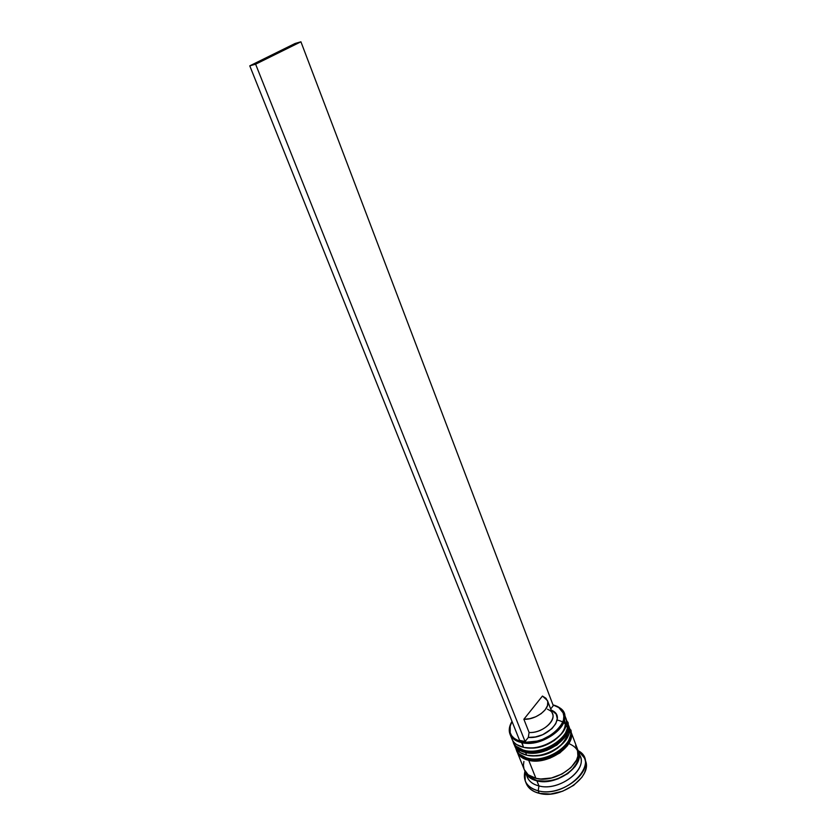 <?xml version="1.0" encoding="UTF-8"?>
<svg xmlns="http://www.w3.org/2000/svg" width="836" height="836" viewBox="0 0 836 836"><rect width="100%" height="100%" fill="white"/><g stroke="black" fill="none" stroke-linecap="round" stroke-linejoin="round"><path stroke-width="1.25" d="M564.384 720.11C569.755 731.228 549.503 748.607 531.194 748.105M567.738 723.955C570.946 737.927 543.107 755.723 524.987 750.989C544.508 756.131 573.799 735.44 567.142 721.635L566.944 721.113C573.6 734.907 544.299 755.598 524.778 750.467C542.909 755.19 570.748 737.394 567.55 723.433M513.283 742.337L513.377 742.598C515.175 746.809 519.041 749.61 524.987 750.989L515.54 746.015M531.215 751.731L541.237 750.707L546.336 749.14L551.217 746.956L559.535 741.083L551.217 746.956L546.336 749.14L541.237 750.707L531.215 751.731M512.667 740.477C513.994 745.534 518.038 748.868 524.778 750.467C518.832 749.087 514.966 746.297 513.168 742.075L513.377 742.598C513.994 745.973 517.975 748.941 525.321 751.501M560.486 734.917L554.258 740.55L544.905 745.461L534.685 747.917L527.276 747.865C540.338 748.669 551.405 744.353 560.486 734.917C550.527 745.043 538.781 749.234 525.227 747.52M557.079 720.089C580.874 724.509 561.635 756.59 534.507 755.932M570.685 731.761C573.924 745.806 546.211 763.602 528.101 758.785C547.601 764.02 576.767 743.319 570.079 729.42L569.88 728.908C576.568 742.796 547.392 763.498 527.892 758.273C546.002 763.08 573.726 745.284 570.486 731.239M516.387 750.059L516.491 750.31C518.299 754.563 522.166 757.385 528.101 758.785L518.665 753.758M534.308 759.537L539.22 759.401L549.398 756.977L558.699 752.076L562.534 748.931L558.699 752.076L549.398 756.977L539.22 759.401L534.308 759.537M515.781 748.21C517.129 753.288 521.173 756.643 527.892 758.273C521.957 756.862 518.09 754.041 516.282 749.798L516.491 750.31C517.17 753.769 521.152 756.758 528.436 759.287M530.776 755.734C543.515 756.444 554.331 752.222 563.234 743.079L557.288 748.419L547.967 753.33L542.877 754.887L532.866 755.901M567.299 742.943C579.379 747.447 581.751 755.493 574.416 767.072C564.091 778.097 551.645 782.611 537.099 780.625L547.078 781.2L552.46 780.312L557.831 778.682L567.623 773.478L571.667 770.123L577.216 762.568L578.533 758.67L578.094 751.658M564.603 715.731C566.442 718.521 566.923 721.729 566.056 725.366C563.474 738.575 539.095 751.24 523.524 747.332L521.789 741.626C512.687 739.275 508.748 734.29 509.981 726.651L512.04 721.499L510.2 725.752L510.19 732.764L511.716 735.795L514.224 738.355L517.63 740.32L526.555 742.201L537.13 741.083L542.512 739.421L552.387 734.248L559.754 727.341L562.126 723.579L563.506 719.806L563.83 716.18L563.098 712.847L558.709 707.486L553.014 704.947L558.856 707.601C576.694 718.218 545.396 747.656 521.789 741.626L521.633 742.608C545.824 748.805 577.875 718.626 559.587 707.758L552.993 704.894C558.626 706.305 562.294 709.106 563.986 713.275C570.612 726.975 541.185 747.656 521.633 742.608L523.524 747.332C543.055 752.431 572.409 731.74 565.763 717.978L563.986 713.275M568.146 724.53L568.971 733.423C566.233 746.642 542.104 759.109 526.649 755.159C546.159 760.342 575.387 739.651 568.71 725.794L567.728 723.192C574.395 737.018 545.124 757.709 525.604 752.546L526.649 755.159L525.604 752.546C519.668 751.167 515.802 748.366 514.004 744.144L517.871 749.14L525.604 752.546L535.782 753.006L546.775 750.373L556.828 745.085L564.331 737.989L568.125 730.236L568.438 726.505L567.675 723.046M579.045 754.103C589.986 767.73 560.005 791.964 538.948 785.934L538.206 790.804C565.993 798.714 600.865 762.735 578.272 750.718L584.406 757.97C592.003 773.875 559.89 797.074 538.206 790.804L539.22 793.333C560.893 799.624 592.964 776.425 585.357 760.488L584.406 757.97M578.606 753.497L578.188 752.975M563.234 743.079C553.307 753.027 541.676 757.102 528.342 755.326M524.256 769.59L528.174 774.763L535.907 778.316C555.344 783.771 584.186 763.049 577.425 748.92L570.664 730.977C577.352 744.886 548.217 765.588 528.718 760.342L535.907 778.316L540.746 778.995L551.467 777.982L562.095 773.99L570.925 767.657L576.558 760.018L577.885 756.089L577.425 748.91M525.301 772.161L527.328 777.187C529.167 781.524 533.034 784.44 538.948 785.934C558.364 791.473 587.081 770.75 580.299 756.538L578.387 751.47C585.158 765.619 556.348 786.342 536.921 780.866L538.948 785.934L536.921 780.866C531.006 779.382 527.129 776.487 525.301 772.161L529.198 777.302L536.921 780.866L547.016 781.441L557.905 778.901L567.822 773.624L575.189 766.487L578.857 758.639L578.387 751.47M553.286 705.668L550.684 708.98L553.286 705.668L300.918 41.8L553.286 705.668M551.018 709.858L556.18 714.101L557.257 718.605L555.783 723.683L551.906 728.689L542.689 734.708L535.406 736.955L528.31 737.425L525.092 741.511L519.584 740.362L249.776 65.845L295.077 43.482L300.918 41.8L295.077 43.482L249.776 65.845L519.584 740.362L525.092 741.511L255.617 64.194L300.918 41.8L255.617 64.194L249.776 65.845L255.617 64.194L525.092 741.511L528.31 737.425C546.493 739.327 565.909 718.615 553.453 711.185L551.018 709.858M547.475 709.179L549.795 710.412C560.057 716.577 544.34 733.653 529.094 732.482L528.31 737.425L529.094 732.482C541.425 733.381 556.159 721.51 552.523 713.808L547.496 700.641C551.091 708.228 536.242 720.068 523.869 719.253L529.094 732.482L523.869 719.253L542.439 696.054L547.486 700.61M542.439 696.054L546.012 698.311L547.779 701.623L547.507 705.594L545.208 709.785L541.132 713.662L535.772 716.765L529.773 718.699L523.869 719.253L542.439 696.054M585.346 760.467L586.182 764.219L585.911 768.493L584.468 772.924L581.877 777.313L573.695 785.328L562.638 791.222L550.496 794.043L539.22 793.333L534.486 791.682L530.599 789.268L526.252 783.457M525.269 781.023L526.272 783.52C528.331 788.369 532.647 791.64 539.22 793.333L538.206 790.804C531.633 789.121 527.317 785.861 525.269 781.023L524.956 771.21M525.635 772.109L529.46 777.104L537.099 780.625M523.9 761.491L523.42 765.274L523.994 768.838M577.373 748.774L575.565 745.67M517.108 751.857L524.287 769.642C526.116 773.958 529.982 776.853 535.907 778.316L528.718 760.342C522.793 758.931 518.916 756.099 517.108 751.857L520.985 756.883L528.718 760.342L538.875 760.823L549.837 758.221L559.859 752.943L567.32 745.827L571.072 738.052L571.375 734.301L570.612 730.831M514.004 744.144L515.039 746.715C516.847 750.947 520.713 753.758 526.649 755.159L520.023 752.515L514.6 745.398M510.044 734.301C508.539 730.33 509.197 726.024 511.998 721.405L509.552 727.268C508.288 735.084 512.311 740.205 521.633 742.608C515.687 741.26 511.82 738.491 510.044 734.301L511.925 738.972C513.712 743.183 517.578 745.963 523.524 747.332L516.7 744.604C513.607 742.525 511.789 739.829 511.256 736.526M525.008 771.356L524.872 771.534C522.834 781.137 527.276 787.564 538.206 790.804L538.948 785.934C531.78 784.053 527.662 780.26 526.596 774.554M566.944 721.113L566.233 719.566M567.142 721.635C569.326 722.231 568.177 727.424 563.704 737.216C553.526 748.481 540.976 753.288 526.053 751.658M512.656 740.456L513.168 742.075M569.88 728.908L569.18 727.372M570.079 729.42C572.263 729.995 571.124 735.22 566.683 745.075C556.557 756.361 544.037 761.147 529.146 759.443M515.77 748.189L516.282 749.798M559.587 707.758L558.856 707.601M551.352 710.736L553.453 711.185M509.552 727.268L509.981 726.651"/></g></svg>
